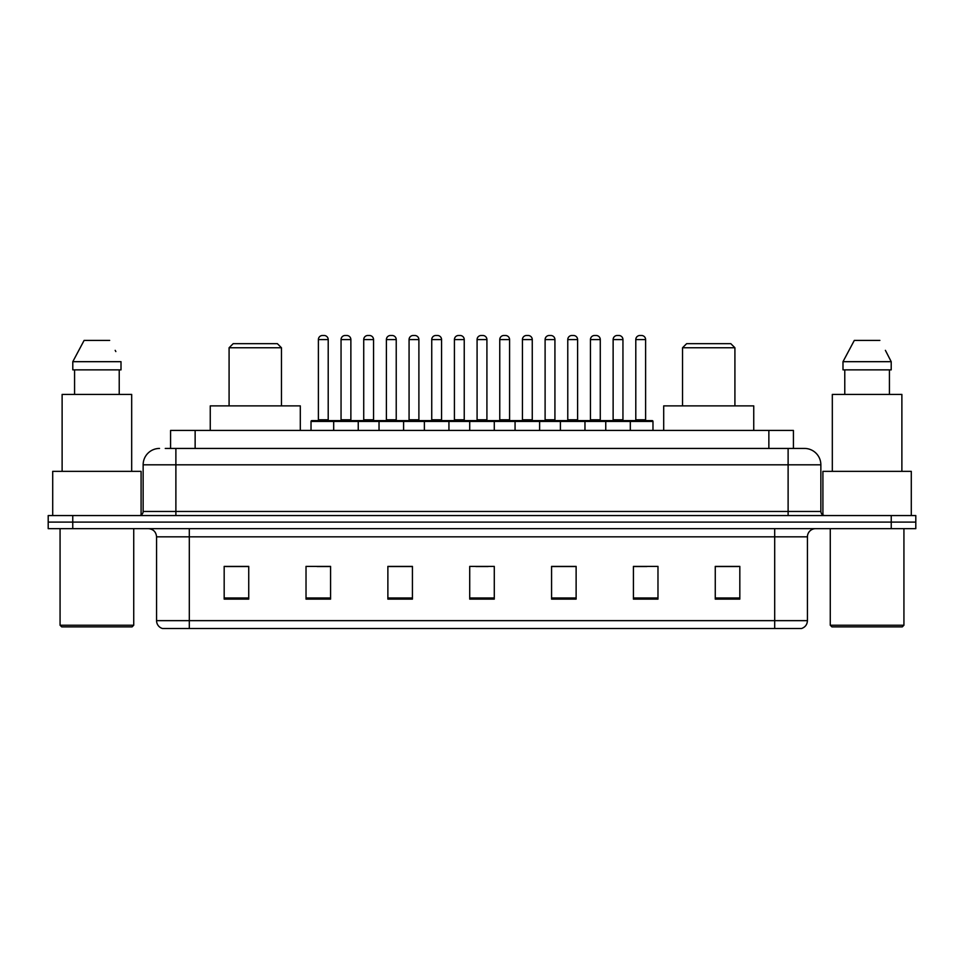 <?xml version="1.0" encoding="UTF-8"?>
<svg xmlns="http://www.w3.org/2000/svg" width="964" height="964" viewBox="0 0 964 964"><rect width="100%" height="100%" fill="white"/><g stroke="black" fill="none" stroke-linecap="round" stroke-linejoin="round"><path stroke-width="1.45" d="M165.254 448.441L175.882 448.441L165.254 448.441L170.58 448.441L170.58 430.438L793.42 430.438L793.42 448.441M159.518 448.441A16.364 16.364 0 0 0 143.142 464.817L143.142 511.462A4.097 4.097 0 0 1 139.057 515.559M820.858 464.817L175.882 464.817L175.882 448.441L804.482 448.441A16.364 16.364 0 0 1 820.858 464.817L820.858 511.462C821.099 513.957 822.461 515.318 824.943 515.559M72.758 515.559L48.2 515.559L48.2 522.102L72.758 522.102L48.2 522.102L48.2 528.658L72.758 528.658L72.758 522.102L891.242 522.102L72.758 522.102L72.758 515.559L891.242 515.559L891.242 522.102L915.8 522.102L891.242 522.102L891.242 528.658L72.758 528.658M891.242 528.658L915.8 528.658L915.8 515.559L891.242 515.559M804.241 448.441L798.746 448.441M807.434 620.647C807.205 624.576 805.241 627.19 801.542 628.504L774.695 628.504L774.695 620.647L807.434 620.647L807.434 536.84A8.182 8.182 0 0 1 815.616 528.658M774.695 628.504L162.458 628.504A8.182 8.182 0 0 1 156.566 620.647L156.566 536.84C156.084 531.863 153.36 529.14 148.384 528.658M739.822 599.126L739.822 566.386L715.264 566.386L715.264 599.126L739.822 599.126M657.978 599.126L657.978 566.386L633.42 566.386L633.42 599.126L657.978 599.126M576.123 599.126L576.123 566.386L551.577 566.386L551.577 599.126L576.123 599.126M248.736 599.126L248.736 566.386L224.178 566.386L224.178 599.126L248.736 599.126M330.58 599.126L330.58 566.386L306.022 566.386L306.022 599.126L330.58 599.126M412.423 599.126L412.423 566.386L387.877 566.386L387.877 599.126L412.423 599.126M494.279 599.126L494.279 566.386L469.721 566.386L469.721 599.126L494.279 599.126M759.801 628.504L189.305 628.504L189.305 620.647L774.695 620.647L774.695 536.84L156.566 536.84M634.565 566.555L646.844 566.555M715.264 566.555L738.183 566.555M407.844 566.555L397.445 566.555M317.156 566.555L329.435 566.555M225.817 566.555L248.736 566.555M566.555 566.555L556.156 566.555M475.867 566.555L488.133 566.555M412.423 566.555L387.877 566.555M576.123 566.555L551.577 566.555M132.092 626.877L61.708 626.877L60.069 625.238L133.731 625.238L132.092 626.877M60.069 528.658L60.069 625.238M133.731 528.658L133.731 625.238M141.093 515.005L141.093 471.36L52.707 471.36L52.707 515.559M131.682 471.36L131.682 394.421L62.118 394.421L62.118 471.36M119.223 369.863L119.223 394.421L119.223 369.863M72.794 361.681L84.121 340.4L72.794 361.681L72.794 369.863L121.006 369.863L121.006 361.681L72.794 361.681M115.837 351.571L115.186 350.342M74.577 369.863L74.577 394.421M109.679 340.4L84.121 340.4M229.083 347.763L281.464 347.763L277.379 343.678L233.18 343.678L229.083 347.763L229.083 405.88M281.464 347.763L281.464 405.88M300.298 430.438L300.298 405.88L210.26 405.88L210.26 430.438M682.536 347.763L734.917 347.763L730.82 343.678L686.621 343.678L682.536 347.763L682.536 405.88M734.917 347.763L734.917 405.88M753.74 430.438L753.74 405.88L663.702 405.88L663.702 430.438M902.292 626.877L831.908 626.877L830.269 625.238L903.931 625.238L902.292 626.877M830.269 528.658L830.269 625.238M903.931 528.658L903.931 625.238M911.293 515.559L911.293 471.36L822.907 471.36L822.907 515.005M901.882 471.36L901.882 394.421L832.318 394.421L832.318 471.36M886.037 351.571L891.206 361.681L842.994 361.681L854.321 340.4L842.994 361.681L842.994 369.863L891.206 369.863L891.206 361.681L891.206 369.863M891.206 361.681L885.386 350.342M844.777 369.863L844.777 394.421M889.423 394.421L889.423 369.863M879.879 340.4L854.321 340.4M629.251 420.617L652.17 420.617A0.819 0.819 0 0 1 652.977 421.437L333.689 421.437A0.819 0.819 0 0 1 334.508 420.617L357.427 420.617A0.819 0.819 0 0 1 358.247 421.437L358.247 430.438M350.872 339.581L341.051 339.581A4.097 4.097 0 0 1 345.148 335.496L346.787 335.496A4.097 4.097 0 0 1 350.872 339.581L350.872 419.798A0.819 0.819 0 0 0 351.691 420.617M341.051 339.581L341.051 419.798A0.819 0.819 0 0 1 340.232 420.617M335.568 421.437A0.819 0.819 0 0 0 334.749 420.617L311.83 420.617A0.819 0.819 0 0 0 311.023 421.437L333.689 421.437L333.689 430.438M379.033 430.438L379.033 421.437A0.819 0.819 0 0 1 379.852 420.617L402.771 420.617A0.819 0.819 0 0 1 403.591 421.437L403.591 430.438M396.228 339.581L386.395 339.581A4.097 4.097 0 0 1 390.492 335.496L392.131 335.496A4.097 4.097 0 0 1 396.228 339.581L396.228 419.798A0.819 0.819 0 0 0 397.035 420.617M386.395 339.581L386.395 419.798A0.819 0.819 0 0 1 385.576 420.617M424.377 430.438L424.377 421.437A0.819 0.819 0 0 1 425.196 420.617L448.115 420.617A0.819 0.819 0 0 1 448.935 421.437L448.935 430.438M441.572 339.581L431.739 339.581A4.097 4.097 0 0 1 435.836 335.496L437.475 335.496A4.097 4.097 0 0 1 441.572 339.581L441.572 419.798A0.819 0.819 0 0 0 442.38 420.617M431.739 339.581L431.739 419.798A0.819 0.819 0 0 1 430.932 420.617M469.721 430.438L469.721 421.437A0.819 0.819 0 0 1 470.54 420.617L493.46 420.617A0.819 0.819 0 0 1 494.279 421.437L494.279 430.438M486.916 339.581L477.084 339.581A4.097 4.097 0 0 1 481.181 335.496L482.819 335.496A4.097 4.097 0 0 1 486.916 339.581L486.916 419.798A0.819 0.819 0 0 0 487.724 420.617M477.084 339.581L477.084 419.798A0.819 0.819 0 0 1 476.276 420.617M515.065 430.438L515.065 421.437A0.819 0.819 0 0 1 515.885 420.617L538.804 420.617A0.819 0.819 0 0 1 539.623 421.437L539.623 430.438M532.261 339.581L522.428 339.581A4.097 4.097 0 0 1 526.525 335.496L528.164 335.496A4.097 4.097 0 0 1 532.261 339.581L532.261 419.798A0.819 0.819 0 0 0 533.068 420.617M522.428 339.581L522.428 419.798A0.819 0.819 0 0 1 521.62 420.617M560.409 430.438L560.409 421.437A0.819 0.819 0 0 1 561.229 420.617L584.148 420.617A0.819 0.819 0 0 1 584.967 421.437L584.967 430.438M577.605 339.581L567.772 339.581A4.097 4.097 0 0 1 571.869 335.496L573.508 335.496A4.097 4.097 0 0 1 577.605 339.581L577.605 419.798A0.819 0.819 0 0 0 578.424 420.617M567.772 339.581L567.772 419.798A0.819 0.819 0 0 1 566.965 420.617M605.754 430.438L605.754 421.437A0.819 0.819 0 0 1 606.573 420.617L629.492 420.617A0.819 0.819 0 0 1 630.311 421.437L630.311 430.438M622.949 339.581L613.128 339.581A4.097 4.097 0 0 1 617.213 335.496L618.852 335.496A4.097 4.097 0 0 1 622.949 339.581L622.949 419.798A0.819 0.819 0 0 0 623.768 420.617M613.128 339.581L613.128 419.798A0.819 0.819 0 0 1 612.309 420.617M318.385 339.581A4.097 4.097 0 0 1 322.482 335.496L324.109 335.496A4.097 4.097 0 0 1 328.206 339.581L318.385 339.581L318.385 419.798A0.819 0.819 0 0 1 317.566 420.617M328.206 339.581L328.206 419.798A0.819 0.819 0 0 0 329.025 420.617M311.023 421.437L311.023 430.438M380.913 421.437A0.819 0.819 0 0 0 380.093 420.617L357.186 420.617M363.729 339.581A4.097 4.097 0 0 1 367.826 335.496L369.453 335.496A4.097 4.097 0 0 1 373.55 339.581L363.729 339.581L363.729 419.798A0.819 0.819 0 0 1 362.91 420.617M373.55 339.581L373.55 419.798A0.819 0.819 0 0 0 374.369 420.617M426.257 421.437A0.819 0.819 0 0 0 425.437 420.617L402.53 420.617M409.073 339.581A4.097 4.097 0 0 1 413.17 335.496L414.797 335.496A4.097 4.097 0 0 1 418.894 339.581L409.073 339.581L409.073 419.798A0.819 0.819 0 0 1 408.254 420.617M418.894 339.581L418.894 419.798A0.819 0.819 0 0 0 419.714 420.617M471.601 421.437A0.819 0.819 0 0 0 470.781 420.617L447.874 420.617M454.418 339.581A4.097 4.097 0 0 1 458.515 335.496L460.141 335.496A4.097 4.097 0 0 1 464.238 339.581L454.418 339.581L454.418 419.798A0.819 0.819 0 0 1 453.598 420.617M464.238 339.581L464.238 419.798A0.819 0.819 0 0 0 465.058 420.617M516.945 421.437A0.819 0.819 0 0 0 516.126 420.617L493.219 420.617M499.762 339.581A4.097 4.097 0 0 1 503.859 335.496L505.485 335.496A4.097 4.097 0 0 1 509.582 339.581L499.762 339.581L499.762 419.798A0.819 0.819 0 0 1 498.942 420.617M509.582 339.581L509.582 419.798A0.819 0.819 0 0 0 510.402 420.617M562.289 421.437A0.819 0.819 0 0 0 561.47 420.617L538.563 420.617M545.106 339.581A4.097 4.097 0 0 1 549.203 335.496L550.83 335.496A4.097 4.097 0 0 1 554.927 339.581L545.106 339.581L545.106 419.798A0.819 0.819 0 0 1 544.286 420.617M554.927 339.581L554.927 419.798A0.819 0.819 0 0 0 555.746 420.617M607.633 421.437A0.819 0.819 0 0 0 606.814 420.617L583.907 420.617M590.45 339.581A4.097 4.097 0 0 1 594.547 335.496L596.174 335.496A4.097 4.097 0 0 1 600.271 339.581L590.45 339.581L590.45 419.798A0.819 0.819 0 0 1 589.631 420.617M600.271 339.581L600.271 419.798A0.819 0.819 0 0 0 601.09 420.617M635.794 339.581A4.097 4.097 0 0 1 639.891 335.496L641.518 335.496A4.097 4.097 0 0 1 645.615 339.581L635.794 339.581L635.794 419.798A0.819 0.819 0 0 1 634.975 420.617M645.615 339.581L645.615 419.798A0.819 0.819 0 0 0 646.434 420.617M652.977 421.437L652.977 430.438M195.138 448.441L195.138 430.438M768.862 448.441L768.862 430.438M175.882 515.559L175.882 464.817L143.142 464.817M143.142 511.462L820.858 511.462M788.118 448.441L788.118 515.559M774.695 528.658L774.695 536.84L807.434 536.84M156.566 620.647L189.305 620.647L189.305 528.658M494.279 597.993L469.721 597.993M412.423 597.993L387.877 597.993M330.58 597.993L306.022 597.993M248.736 597.993L224.178 597.993M576.123 597.993L551.577 597.993M657.978 597.993L633.42 597.993M739.822 597.993L715.264 597.993M341.051 419.798L350.872 419.798M386.395 419.798L396.228 419.798M431.739 419.798L441.572 419.798M477.084 419.798L486.916 419.798M522.428 419.798L532.261 419.798M567.772 419.798L577.605 419.798M613.128 419.798L622.949 419.798M318.385 419.798L328.206 419.798M363.729 419.798L373.55 419.798M409.073 419.798L418.894 419.798M454.418 419.798L464.238 419.798M499.762 419.798L509.582 419.798M545.106 419.798L554.927 419.798M590.45 419.798L600.271 419.798M635.794 419.798L645.615 419.798"/></g></svg>
